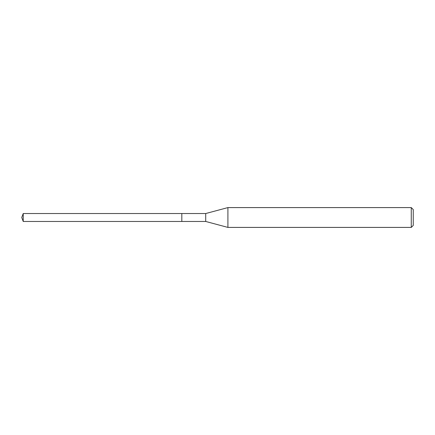 <?xml version="1.0" encoding="UTF-8"?>
<svg xmlns="http://www.w3.org/2000/svg" width="435" height="435" viewBox="0 0 435 435"><rect width="100%" height="100%" fill="white"/><g stroke="black" fill="none" stroke-linecap="round" stroke-linejoin="round"><path stroke-width="0.65" d="M181.819 213.536L23.234 213.536L23.234 221.464L181.819 221.464L181.819 213.536L181.819 221.464L205.711 221.464L205.711 213.536L181.819 213.536M23.234 221.464L21.75 217.5L23.234 213.536M205.711 213.536L227.907 207.587L227.907 227.413L205.711 221.464M227.907 227.413L411.265 227.413L411.265 207.587L227.907 207.587M411.265 207.587L413.25 209.572L413.25 225.428L411.265 227.413"/></g></svg>
